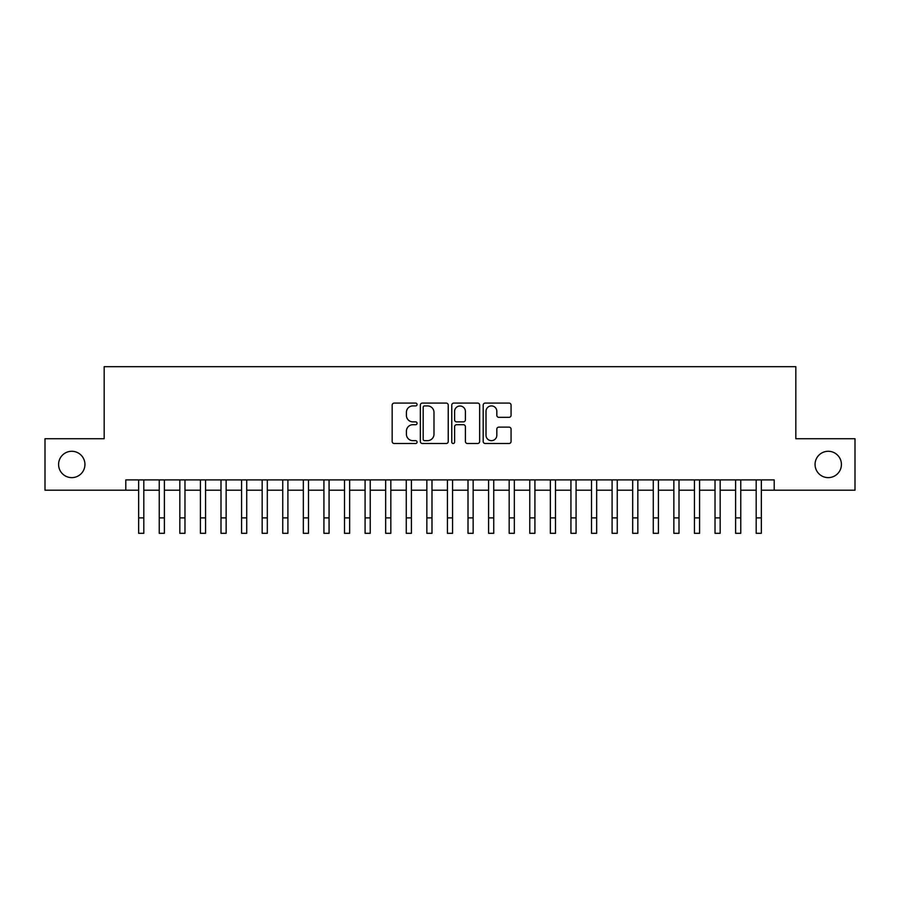 <?xml version="1.0" encoding="UTF-8"?>
<svg xmlns="http://www.w3.org/2000/svg" width="900" height="900" viewBox="0 0 900 900"><rect width="100%" height="100%" fill="white"/><g stroke="black" fill="none" stroke-linecap="round" stroke-linejoin="round"><path stroke-width="1.35" d="M417.071 404.505A1.417 1.417 0 0 0 415.654 403.088L394.189 403.088A2.025 2.025 0 0 0 392.164 405.113L392.164 441.473A2.025 2.025 0 0 0 394.189 443.498L415.654 443.498A1.417 1.417 0 0 0 417.071 442.08A1.417 1.417 0 0 0 415.654 440.662L412.875 440.662A6.469 6.469 0 0 1 406.406 434.205L406.406 431.168A6.469 6.469 0 0 1 412.875 424.71L415.654 424.71A1.417 1.417 0 0 0 417.071 423.293A1.417 1.417 0 0 0 415.654 421.875L412.875 421.875A6.469 6.469 0 0 1 406.406 415.406L406.406 412.38A6.469 6.469 0 0 1 412.875 405.911L415.654 405.911A1.417 1.417 0 0 0 417.071 404.505M815.062 464.456A13.174 13.174 0 0 0 828.236 477.63A13.174 13.174 0 0 0 841.41 464.456A13.174 13.174 0 0 0 828.236 451.282A13.174 13.174 0 0 0 815.062 464.456M58.59 464.456A13.174 13.174 0 0 0 71.764 477.63A13.174 13.174 0 0 0 84.938 464.456A13.174 13.174 0 0 0 71.764 451.282A13.174 13.174 0 0 0 58.59 464.456M509.051 417.33A2.025 2.025 0 0 0 511.065 415.305L511.065 405.113A2.025 2.025 0 0 0 509.051 403.088L485.213 403.088A2.025 2.025 0 0 0 483.188 405.113L483.188 441.473A2.025 2.025 0 0 0 485.213 443.498L509.051 443.498A2.025 2.025 0 0 0 511.065 441.473L511.065 429.154A2.025 2.025 0 0 0 509.051 427.129L498.848 427.129A2.025 2.025 0 0 0 496.822 429.154L496.822 435.262A5.4 5.4 0 0 1 491.423 440.662A5.4 5.4 0 0 1 486.011 435.262L486.011 411.322A5.4 5.4 0 0 1 491.423 405.911A5.4 5.4 0 0 1 496.822 411.322L496.822 415.305A2.025 2.025 0 0 0 498.848 417.33L509.051 417.33M125.797 490.196L45 490.196L45 438.728L104.175 438.728L104.175 366.683L795.825 366.683L795.825 438.728L855 438.728L855 490.196L774.202 490.196L774.202 479.902L125.797 479.902L125.797 490.196L138.656 490.196M448.234 405.113A2.025 2.025 0 0 0 446.209 403.088L422.37 403.088A2.025 2.025 0 0 0 420.345 405.113L420.345 441.473A2.025 2.025 0 0 0 422.37 443.498L446.209 443.498A2.025 2.025 0 0 0 448.234 441.473L448.234 405.113M453.791 403.088L477.63 403.088A2.025 2.025 0 0 1 479.655 405.113L479.655 441.473A2.025 2.025 0 0 1 477.63 443.498L467.426 443.498A2.025 2.025 0 0 1 465.401 441.473L465.401 426.724A2.025 2.025 0 0 0 463.387 424.71L456.615 424.71A2.025 2.025 0 0 0 454.601 426.724L454.601 442.08A1.417 1.417 0 0 1 453.184 443.498A1.417 1.417 0 0 1 451.766 442.08L451.766 405.113A2.025 2.025 0 0 1 453.791 403.088M143.809 490.196L159.244 490.196M164.385 490.196L179.831 490.196M184.972 490.196L200.407 490.196M205.56 490.196L220.995 490.196M226.148 490.196L241.583 490.196M246.724 490.196L262.17 490.196M267.311 490.196L282.746 490.196M287.899 490.196L303.334 490.196M308.486 490.196L323.921 490.196M329.062 490.196L344.509 490.196M349.65 490.196L365.085 490.196M370.238 490.196L385.673 490.196M390.825 490.196L406.26 490.196M411.401 490.196L426.848 490.196M431.989 490.196L447.424 490.196M452.576 490.196L468.011 490.196M473.152 490.196L488.599 490.196M493.74 490.196L509.175 490.196M514.327 490.196L529.762 490.196M534.915 490.196L550.35 490.196M555.491 490.196L570.938 490.196M576.079 490.196L591.514 490.196M596.666 490.196L612.101 490.196M617.254 490.196L632.689 490.196M637.83 490.196L653.276 490.196M658.418 490.196L673.852 490.196M679.005 490.196L694.44 490.196M699.592 490.196L715.028 490.196M720.169 490.196L735.615 490.196M740.756 490.196L756.191 490.196M761.344 490.196L774.202 490.196M424.598 405.911A1.417 1.417 0 0 0 423.18 407.329L423.18 439.256A1.417 1.417 0 0 0 424.598 440.662L427.522 440.662A6.469 6.469 0 0 0 433.991 434.205L433.991 412.38A6.469 6.469 0 0 0 427.522 405.911L424.598 405.911M465.401 411.424A5.4 5.4 0 0 0 460.001 406.012A5.4 5.4 0 0 0 454.601 411.424L454.601 419.861A2.025 2.025 0 0 0 456.615 421.875L463.387 421.875A2.025 2.025 0 0 0 465.401 419.861L465.401 411.424M138.656 517.882L143.809 517.882L143.809 533.317L138.656 533.317L138.656 479.902M143.809 517.882L143.809 479.902M159.244 517.882L164.385 517.882L164.385 533.317L159.244 533.317L159.244 479.902M164.385 517.882L164.385 479.902M179.831 517.882L184.972 517.882L184.972 533.317L179.831 533.317L179.831 479.902M184.972 517.882L184.972 479.902M200.407 517.882L205.56 517.882L205.56 533.317L200.407 533.317L200.407 479.902M205.56 517.882L205.56 479.902M220.995 517.882L226.148 517.882L226.148 533.317L220.995 533.317L220.995 479.902M226.148 517.882L226.148 479.902M241.583 517.882L246.724 517.882L246.724 533.317L241.583 533.317L241.583 479.902M246.724 517.882L246.724 479.902M262.17 517.882L267.311 517.882L267.311 533.317L262.17 533.317L262.17 479.902M267.311 517.882L267.311 479.902M282.746 517.882L287.899 517.882L287.899 533.317L282.746 533.317L282.746 479.902M287.899 517.882L287.899 479.902M303.334 517.882L308.486 517.882L308.486 533.317L303.334 533.317L303.334 479.902M308.486 517.882L308.486 479.902M323.921 517.882L329.062 517.882L329.062 533.317L323.921 533.317L323.921 479.902M329.062 517.882L329.062 479.902M344.509 517.882L349.65 517.882L349.65 533.317L344.509 533.317L344.509 479.902M349.65 517.882L349.65 479.902M365.085 517.882L370.238 517.882L370.238 533.317L365.085 533.317L365.085 479.902M370.238 517.882L370.238 479.902M385.673 517.882L390.825 517.882L390.825 533.317L385.673 533.317L385.673 479.902M390.825 517.882L390.825 479.902M406.26 517.882L411.401 517.882L411.401 533.317L406.26 533.317L406.26 479.902M411.401 517.882L411.401 479.902M426.848 517.882L431.989 517.882L431.989 533.317L426.848 533.317L426.848 479.902M431.989 517.882L431.989 479.902M447.424 517.882L452.576 517.882L452.576 533.317L447.424 533.317L447.424 479.902M452.576 517.882L452.576 479.902M468.011 517.882L473.152 517.882L473.152 533.317L468.011 533.317L468.011 479.902M473.152 517.882L473.152 479.902M488.599 517.882L493.74 517.882L493.74 533.317L488.599 533.317L488.599 479.902M493.74 517.882L493.74 479.902M509.175 517.882L514.327 517.882L514.327 533.317L509.175 533.317L509.175 479.902M514.327 517.882L514.327 479.902M529.762 517.882L534.915 517.882L534.915 533.317L529.762 533.317L529.762 479.902M534.915 517.882L534.915 479.902M550.35 517.882L555.491 517.882L555.491 533.317L550.35 533.317L550.35 479.902M555.491 517.882L555.491 479.902M570.938 517.882L576.079 517.882L576.079 533.317L570.938 533.317L570.938 479.902M576.079 517.882L576.079 479.902M591.514 517.882L596.666 517.882L596.666 533.317L591.514 533.317L591.514 479.902M596.666 517.882L596.666 479.902M612.101 517.882L617.254 517.882L617.254 533.317L612.101 533.317L612.101 479.902M617.254 517.882L617.254 479.902M632.689 517.882L637.83 517.882L637.83 533.317L632.689 533.317L632.689 479.902M637.83 517.882L637.83 479.902M653.276 517.882L658.418 517.882L658.418 533.317L653.276 533.317L653.276 479.902M658.418 517.882L658.418 479.902M673.852 517.882L679.005 517.882L679.005 533.317L673.852 533.317L673.852 479.902M679.005 517.882L679.005 479.902M694.44 517.882L699.592 517.882L699.592 533.317L694.44 533.317L694.44 479.902M699.592 517.882L699.592 479.902M715.028 517.882L720.169 517.882L720.169 533.317L715.028 533.317L715.028 479.902M720.169 517.882L720.169 479.902M735.615 517.882L740.756 517.882L740.756 533.317L735.615 533.317L735.615 479.902M740.756 517.882L740.756 479.902M756.191 517.882L761.344 517.882L761.344 533.317L756.191 533.317L756.191 479.902M761.344 517.882L761.344 479.902"/></g></svg>
